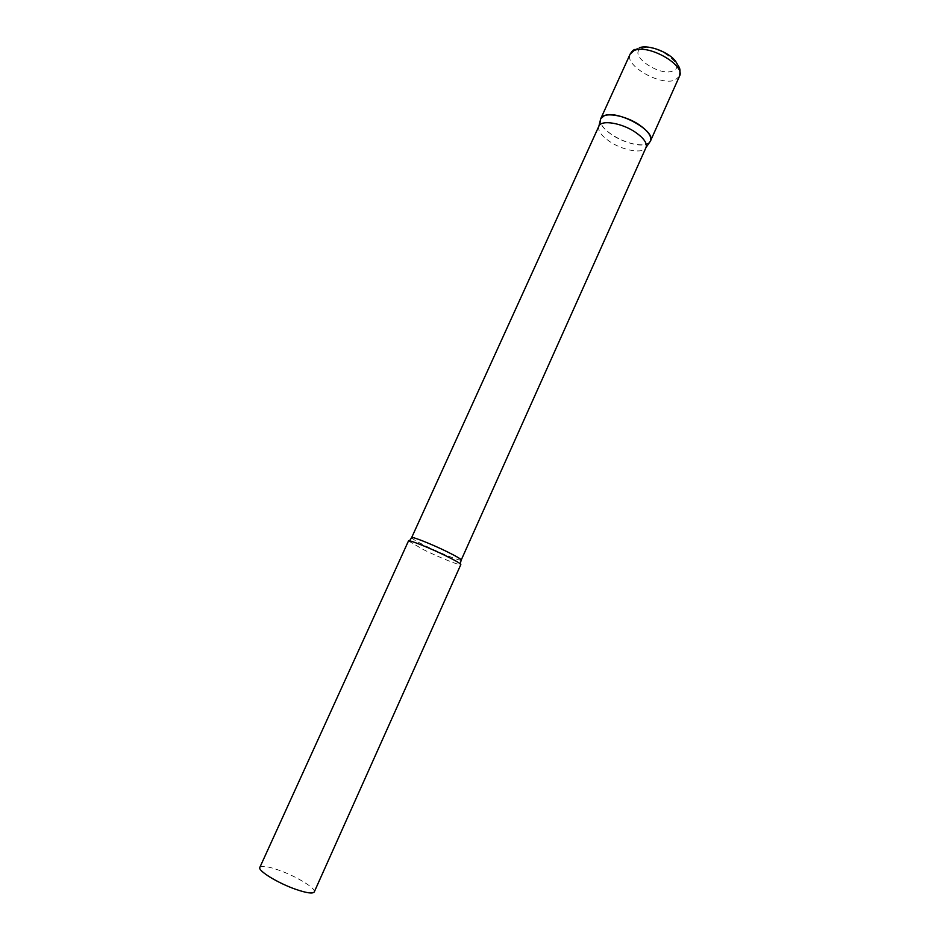 <?xml version="1.0" encoding="UTF-8"?>
<svg xmlns="http://www.w3.org/2000/svg" width="940" height="940" viewBox="0 0 940 940"><rect width="100%" height="100%" fill="white"/><g stroke="black" fill="none" stroke-linecap="round" stroke-linejoin="round"><path stroke-width="0.7" stroke-dasharray="4.7 3.53" d="M649.646 142.281L646.344 144.208C633.313 149.131 598.216 130.742 600.39 120.05C600.284 124.468 604.067 129.344 611.729 134.679C624.783 143.761 645.028 147.933 649.646 142.281M598.827 126.312L598.827 126.301C597.652 130.578 601.154 135.571 609.332 141.294C622.597 150.529 643.289 154.219 645.968 147.603L645.98 147.592M408.489 540.935L423.693 549.771C437.805 556.68 456.57 564.388 460.071 564.682L460.835 564.564M259.851 867.373C261.473 865.411 267.712 866.304 278.593 870.076C296.088 876.162 316.439 888.535 314.265 891.943M679.444 76.316L675.12 79.982C660.761 86.433 623.819 65.283 630.164 54.074M641.503 48.622C654.91 41.995 688.139 66.011 672.735 70.97C659.363 77.01 627.109 54.179 641.503 48.622M411.626 537.645C411.814 538.655 416.608 541.464 425.985 546.093C441.107 553.531 461.176 561.509 461.223 560.04M634.653 49.491L639.47 47.705M409.499 540.864L408.912 541.581M460.224 563.765L460.071 564.682"/><path stroke-width="1.41" d="M604.373 115.644C617.639 109.616 656.637 131.236 650.457 141.047L650.386 141.2C652.019 136.817 648.494 131.494 639.823 125.231C625.417 114.986 602.857 111.413 600.707 118.769L600.39 120.05L600.778 118.616L604.373 115.644M650.386 141.2L646.039 147.463C647.39 143.35 644.006 138.392 635.886 132.575C622.327 122.987 601.142 119.451 598.886 126.171L600.707 118.769M446.03 555.928C429.745 547.914 408.289 539.372 408.489 540.935L259.851 867.373C257.442 870.581 278.052 883.248 295.971 889.405C306.734 893.07 312.832 893.905 314.265 891.943L460.835 564.564C460.729 563.624 455.794 560.745 446.03 555.928M600.778 118.616L630.164 54.074L633.948 50.654C647.672 43.416 686.153 65.26 679.444 76.316C680.889 67.48 679.514 68.362 675.695 61.417C670.02 52.993 649.305 44.168 639.47 47.705M646.039 147.463L461.223 560.04C461.129 559.112 456.464 556.363 447.217 551.78C431.812 544.166 411.462 536.117 411.626 537.645L409.499 540.864M650.457 141.047L679.444 76.316M630.164 54.074C631.75 51.512 633.243 49.996 634.653 49.491M461.223 560.04L460.224 563.765M598.886 126.171L411.626 537.645"/></g></svg>
